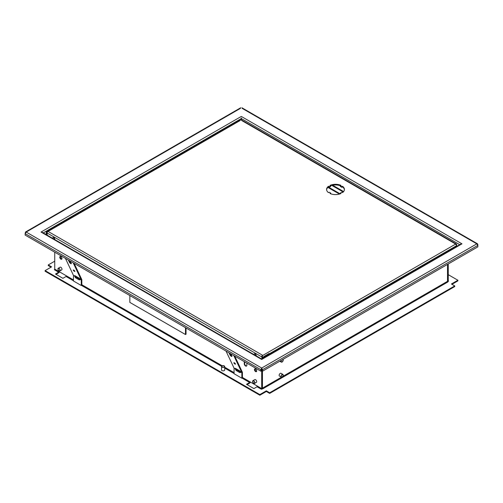 <?xml version="1.0" encoding="UTF-8"?>
<svg xmlns="http://www.w3.org/2000/svg" width="503" height="503" viewBox="0 0 503 503"><rect width="100%" height="100%" fill="white"/><g stroke="black" fill="none" stroke-linecap="round" stroke-linejoin="round"><path stroke-width="0.75" d="M59.008 270.928A1.572 0.905 -120 0 0 59.794 271.004A1.572 0.905 -120 0 0 60.039 269.746A1.572 0.905 -120 0 0 59.008 268.357A1.572 0.905 -120 0 0 58.222 268.281A1.572 0.905 -120 0 0 57.983 269.539A1.572 0.905 -120 0 0 59.008 270.928M59.794 271.004L61.649 269.935A1.572 0.905 -120 0 0 61.894 268.671A1.572 0.905 -120 0 0 60.863 267.288A1.572 0.905 -120 0 0 60.077 267.206L58.222 268.281M253.726 383.343A1.572 0.905 -120 0 0 254.512 383.424A1.572 0.905 -120 0 0 254.751 382.161A1.572 0.905 -120 0 0 253.726 380.777A1.572 0.905 -120 0 0 252.94 380.696A1.572 0.905 -120 0 0 252.695 381.959A1.572 0.905 -120 0 0 253.726 383.343M254.512 383.424L256.367 382.355A1.572 0.905 -120 0 0 256.605 381.092A1.572 0.905 -120 0 0 255.581 379.702A1.572 0.905 -120 0 0 254.795 379.627L252.94 380.696M255.122 368.85A1.572 0.905 -120 0 0 256.134 371.245A1.572 0.905 -120 0 0 256.593 371.396M255.581 369.001A1.572 0.905 -120 0 0 254.795 368.919A1.572 0.905 -120 0 0 254.549 370.183A1.572 0.905 -120 0 0 255.581 371.566A1.572 0.905 -120 0 0 256.367 371.648A1.572 0.905 -120 0 0 256.605 370.384A1.572 0.905 -120 0 0 255.581 369.001M253.726 380.991A1.314 0.755 -120 0 0 253.072 380.922A1.314 0.755 -120 0 0 252.871 381.978A1.314 0.755 -120 0 0 253.726 383.129A1.314 0.755 -120 0 0 254.38 383.198A1.314 0.755 -120 0 0 254.581 382.148A1.314 0.755 -120 0 0 253.726 380.991M59.008 268.571A1.314 0.755 -120 0 0 58.354 268.508A1.314 0.755 -120 0 0 58.153 269.558A1.314 0.755 -120 0 0 59.008 270.715A1.314 0.755 -120 0 0 59.662 270.777A1.314 0.755 -120 0 0 59.863 269.727A1.314 0.755 -120 0 0 59.008 268.571M60.404 256.429A1.572 0.905 -120 0 0 61.423 258.831A1.572 0.905 -120 0 0 61.875 258.982M60.863 256.58A1.572 0.905 -120 0 0 60.077 256.505A1.572 0.905 -120 0 0 59.838 257.762A1.572 0.905 -120 0 0 60.863 259.152A1.572 0.905 -120 0 0 61.649 259.227A1.572 0.905 -120 0 0 61.894 257.97A1.572 0.905 -120 0 0 60.863 256.58M237.076 121.852A1.572 0.905 120 0 0 236.479 121.996A1.572 0.905 120 0 0 235.882 122.543M281.271 360.374A1.572 0.905 120 0 0 281.309 362.116A1.572 0.905 120 0 0 282.101 362.041A1.572 0.905 120 0 0 283.114 360.695A1.572 0.905 120 0 0 282.925 359.419M282.101 374.458A1.572 0.905 120 0 0 281.07 375.848A1.572 0.905 120 0 0 281.309 377.105A1.572 0.905 120 0 0 282.101 377.03A1.572 0.905 120 0 0 283.126 375.64A1.572 0.905 120 0 0 282.887 374.383A1.572 0.905 120 0 0 282.101 374.458M282.887 374.383L281.032 373.308A1.572 0.905 120 0 0 280.246 373.389A1.572 0.905 120 0 0 279.215 374.773A1.572 0.905 120 0 0 279.454 376.037L281.309 377.105M281.542 360.217A1.314 0.755 120 0 0 281.441 361.89A1.314 0.755 120 0 0 282.101 361.827A1.314 0.755 120 0 0 282.956 360.67A1.314 0.755 120 0 0 282.755 359.62A1.314 0.755 120 0 0 282.655 359.576M282.101 376.816A1.314 0.755 120 0 0 282.956 375.659A1.314 0.755 120 0 0 282.755 374.609A1.314 0.755 120 0 0 282.101 374.672A1.314 0.755 120 0 0 281.24 375.829A1.314 0.755 120 0 0 281.441 376.879A1.314 0.755 120 0 0 282.101 376.816M222.012 367.177A1.572 0.905 0 0 0 223.728 367.372A1.572 0.905 0 0 0 224.703 366.536A1.572 0.905 0 0 0 224.237 365.895A1.572 0.905 0 0 0 222.527 365.7A1.572 0.905 0 0 0 221.553 366.536A1.572 0.905 0 0 0 222.012 367.177M221.553 366.536L221.553 369.963A1.572 0.905 0 0 0 222.012 370.604A1.572 0.905 0 0 0 223.728 370.799A1.572 0.905 0 0 0 224.703 369.963L224.703 366.536M224.055 366.002A1.314 0.755 0 0 0 222.628 365.838A1.314 0.755 0 0 0 221.817 366.536A1.314 0.755 0 0 0 222.2 367.071A1.314 0.755 0 0 0 223.628 367.234A1.314 0.755 0 0 0 224.439 366.536A1.314 0.755 0 0 0 224.055 366.002M242.044 378.099L249.645 382.487L246.495 384.311L253.908 388.593L257.064 386.769L261.327 389.234L262.811 388.806L447.884 281.957L447.513 281.315L282.711 376.458M281.485 377.168L262.44 388.165L262.811 388.806M448.255 274.676L457.9 280.24L451.411 283.988L454.743 285.918L454.743 286.559L269.671 393.409L269.671 392.768L266.339 390.837L266.339 391.485L259.844 395.232L45.1 271.249L45.1 270.608L51.589 266.86L48.257 264.93L54.745 261.183M269.671 393.409L266.339 391.485M261.327 389.234L261.698 388.593L242.415 377.457M262.176 388.744A1.314 0.755 120 0 0 262.258 388.272L262.258 371.051M51.036 267.181L48.257 265.571L48.257 264.93M73.476 279.92L54.745 269.105L54.374 269.746L58.637 272.211L55.487 274.034L62.906 278.316L66.056 276.493L73.476 280.775M447.513 281.095L447.701 281.208A1.314 0.755 120 0 0 447.777 281.592L448.626 281.095L448.255 280.881L448.626 281.095M244.269 361.613L244.269 363.751A1.836 1.063 -120 0 0 245.068 365.599A1.836 1.063 -120 0 0 246.483 366.09A1.836 1.063 -120 0 0 246.866 365.253L246.866 363.109M69.577 260.755L69.577 261.114M54.745 269.105L54.745 252.192M240.484 108.34L26.187 232.059L25.477 232.028L25.15 233.606L26.187 232.059L261.698 368.033L260.881 369.705L261.434 369.384L261.698 368.033L262.516 369.705L261.698 368.674L261.698 388.593M448.255 280.881L448.255 263.968M340.147 193.844L328.34 187.028M246.652 365.951A1.836 1.063 60 0 1 245.319 365.253A1.836 1.063 60 0 1 244.64 363.537L244.64 361.827M262.44 388.165L262.44 371.157M447.513 264.396L447.513 281.315M56.04 274.355L58.637 272.852A1.314 0.755 120 0 0 59.455 271.827M247.048 384.632L249.645 383.129A1.314 0.755 120 0 0 250.463 382.104M58.637 272.211L59.008 271.57M249.645 382.487L250.016 381.846M66.427 275.851L66.056 276.493M447.701 281.208L447.701 264.289M339.431 194.07L327.893 187.412M331.829 185.4L343.253 191.995M343.631 191.574L332.628 185.217M241.566 119.997L241.302 117.941L241.038 120.01M260.881 371.201L25.15 235.102L25.15 233.606L260.881 369.705L260.881 371.201L261.434 370.881L261.434 369.384M477.58 244.59L477.523 243.804L476.813 243.842L477.85 245.382L477.85 246.879L262.516 371.201L261.962 370.881L261.962 369.384M477.85 244.439L477.85 245.382L262.516 369.705L262.516 371.201M261.698 368.033L476.813 243.842L242.119 108.34M457.9 280.24L457.9 280.881L451.964 284.308M266.339 390.837L259.844 394.585L45.1 270.608M454.743 285.918L269.671 392.768M257.435 386.128L257.064 386.769M259.844 395.232L259.844 394.585M69.948 260.969L69.948 261.881M234.97 364.053A1.05 0.321 -137 0 0 235.442 364.147A1.05 0.321 -137 0 0 235.209 363.543A1.05 0.321 -137 0 0 234.385 362.814A1.05 0.321 -137 0 0 233.908 362.713A1.05 0.321 -137 0 0 234.14 363.323A1.05 0.321 -137 0 0 234.97 364.053M228.966 352.779L230.016 354.986A1.314 0.396 -137 0 0 230.99 356.086A1.314 0.396 -137 0 0 231.902 356.42A1.314 0.396 -137 0 0 231.864 356.061L230.82 353.848M234.763 356.124L242.415 372.321L242.415 377.885L241.855 378.206L234.071 373.71L234.071 368.139L226.004 351.063M234.071 368.139L235.184 368.787L236.108 370.485L239.818 372.629L240.742 371.994A1.314 0.396 -137 0 0 239.453 370.686L235.744 368.548A1.314 0.396 -137 0 0 235.146 368.422A1.314 0.396 -137 0 0 235.184 368.787M240.553 372.591L240.742 371.994L241.855 372.641L233.788 355.564M229.94 353.339L230.481 354.483A1.314 0.396 -137 0 0 231.726 355.766M241.855 378.206L241.855 372.641M240.736 372.145L236.661 369.887L235.762 368.479M74.375 271.331A1.05 0.321 -137 0 0 74.846 271.431A1.05 0.321 -137 0 0 74.614 270.821A1.05 0.321 -137 0 0 73.79 270.092A1.05 0.321 -137 0 0 73.312 269.998A1.05 0.321 -137 0 0 73.545 270.601A1.05 0.321 -137 0 0 74.375 271.331M68.377 260.057L69.42 262.27A1.314 0.396 -137 0 0 70.395 263.365A1.314 0.396 -137 0 0 71.307 263.698A1.314 0.396 -137 0 0 71.275 263.339L70.231 261.132M74.167 263.402L81.819 279.599L81.819 285.17L81.26 285.49L73.476 280.988L73.476 275.424L65.409 258.347M73.476 275.424L74.589 276.065L75.513 277.769L79.223 279.907L80.153 279.278A1.314 0.396 -137 0 0 78.858 277.97L75.148 275.826A1.314 0.396 -137 0 0 74.557 275.707A1.314 0.396 -137 0 0 74.589 276.065M79.958 279.875L80.153 279.278L81.26 279.92L73.193 262.843M69.345 260.623L69.886 261.767A1.314 0.396 -137 0 0 71.137 263.05M81.26 285.49L81.26 279.92M80.14 279.429L76.072 277.172L75.167 275.757M256.216 355.86A1.44 0.83 -120 0 0 255.21 353.905A1.44 0.83 -120 0 0 254.487 353.829L254.304 353.936A1.44 0.83 -120 0 0 254.002 354.584M54.821 239.585A1.44 0.83 -120 0 0 53.815 237.63A1.44 0.83 -120 0 0 53.098 237.561L52.909 237.668A1.44 0.83 60 0 1 53.632 237.737A1.44 0.83 60 0 1 54.651 239.491M240.113 120.544L47.144 231.952L47.219 232.556A1.314 0.755 -60 0 1 48.068 231.418L262.811 355.401L455.674 244.056L456.711 245.596L456.711 246.439M262.258 358.702L261.887 355.935L262.811 355.401M330.685 193.089L329.987 193.492A8.916 5.149 0 0 0 341.028 193.492L340.33 193.089L341.814 192.234L342.512 192.636A8.916 5.149 0 0 0 344.423 189.449A8.916 5.149 0 0 0 342.512 186.261L341.814 186.67L340.33 185.808L341.028 185.406A8.916 5.149 0 0 0 329.987 185.406L330.685 185.808L329.201 186.67L328.503 186.261A8.916 5.149 0 0 0 326.592 189.449A8.916 5.149 0 0 0 328.503 192.636L329.201 192.234L330.685 193.089L330.634 193.762M340.38 193.762L340.33 193.089M344.404 189.769A8.916 5.149 0 0 0 342.512 186.909L341.814 187.311L340.33 186.45L340.33 185.808M340.38 185.783A8.916 5.149 0 0 0 330.634 185.783M330.685 185.808L330.685 186.45L329.201 187.311L328.503 186.909A8.916 5.149 0 0 0 326.604 189.769M262.811 358.381L262.811 357.545A1.314 0.755 -120 0 0 261.887 355.935M456.441 244.804L456.384 244.018L455.674 244.056L241.748 120.544M456.711 244.653L456.711 245.596L269.489 353.691M47.144 232.6L47.219 232.556A1.314 0.755 -60 0 0 47.144 233.027L47.144 235.153M47.144 231.952A1.314 0.755 -120 0 0 46.483 231.889A1.314 0.755 -120 0 0 46.213 232.493L46.213 234.618M46.773 234.939L46.773 232.814M261.937 356.614A1.314 0.755 120 0 0 261.887 357.004L261.887 358.922M328.503 186.909L328.503 186.261M329.201 187.311L329.201 186.67M341.814 187.311L341.814 186.67M342.512 186.909L342.512 186.261M52.507 228.412L51.96 228.098L46.773 231.097A0.786 0.453 120 0 0 46.213 232.059L46.213 232.493M52.614 238.309A1.44 0.83 60 0 1 52.909 237.668M256.046 355.759A1.44 0.83 -120 0 0 255.021 354.011A1.44 0.83 -120 0 0 254.304 353.936M263.912 357.746L263.371 357.438A0.786 0.453 -60 0 1 263.924 356.47L269.118 353.471L269.671 354.225L265.968 356.363A2.358 1.364 120 0 0 265.226 356.992M269.671 353.798L264.484 356.79A0.786 0.453 120 0 0 263.924 357.74M263.371 357.438L263.371 358.061M129.849 295.55L129.849 302.404L185.481 334.526L186.041 334.199L186.041 327.994M185.481 327.673L185.481 334.526M234.071 372.641L224.703 367.228M222.213 365.794L81.819 284.736M244.269 363.751L244.64 363.537M81.448 285.383L221.609 366.303M224.703 368.089L234.071 373.496M43.258 232.908L241.038 118.727M241.566 118.727L459.742 244.691M241.302 116.432L461.98 243.842L261.698 359.469L41.02 232.059L241.302 116.432M236.108 370.485L236.661 369.887M239.818 372.629L240.371 372.031M230.481 354.483L230.016 354.986M75.513 277.769L76.072 277.172M79.223 279.907L79.782 279.31M69.886 261.767L69.42 262.27M262.811 357.545L263.402 357.205M47.144 233.027L261.887 357.004M47.313 231.411L46.773 231.097M263.924 356.47L264.484 356.79M281.309 362.116L279.781 361.236M241.899 107.768L477.523 243.804M25.477 232.028L240.698 107.768M42.271 232.342L261.698 359.029L460.729 244.118M70.275 261.227L69.948 261.415M241.528 119.978L456.384 244.018M46.483 231.889L240.327 119.978"/></g></svg>
